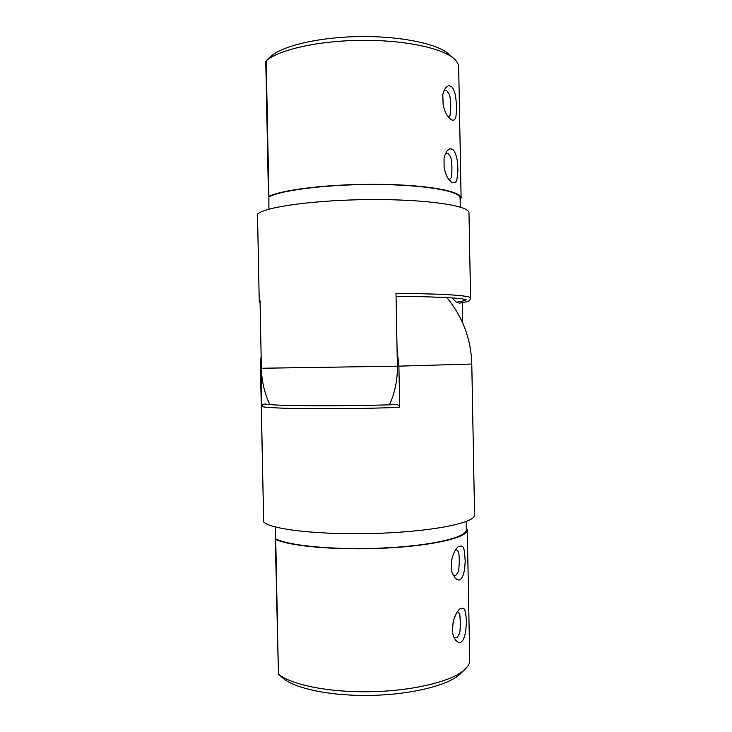 <?xml version="1.0" encoding="UTF-8"?>
<svg xmlns="http://www.w3.org/2000/svg" width="732" height="732" viewBox="0 0 732 732"><rect width="100%" height="100%" fill="white"/><g stroke="black" fill="none" stroke-linecap="round" stroke-linejoin="round"><path stroke-width="1.1" d="M389.488 404.805C394.951 392.773 397.577 379.899 397.385 366.183L396.003 293.55C441.003 293.514 470.74 295.527 470.557 297.97C469.532 300.861 470.804 301.218 459.476 303.121L456.237 302.17C462.331 301.328 465.561 300.486 465.918 299.635M456.237 302.17L451.909 297.878M458.69 67.417L458.671 66.658C458.488 63.849 456.832 61.095 453.684 58.395C441.524 47.781 403.067 39.803 360.373 40.352C317.688 40.855 278.727 49.803 266.192 60.783L269.751 57.316C280.31 46.473 316.919 37.369 357.994 36.6C399.077 35.786 436.748 43.472 448.652 53.884L449.567 54.699M460.154 200.358L461.114 197.924C461.004 191.116 426.793 184.803 379.13 184.327C331.523 183.787 282.955 189.423 268.9 196.368L268.9 209.196M452.019 149.09C453.657 149.548 455.231 152.43 456.741 157.719C457.363 160.894 457.756 162.98 457.939 170.437L456.951 179.322C456.228 182.716 454.325 183.604 451.232 181.984L448.176 178.507C446.575 176.348 445.221 172.679 444.114 167.491L444.05 158.551C444.132 156.749 445.12 154.242 447.014 151.03C451.04 147.544 449.366 149.127 452.019 149.09M450.848 86.23C452.44 86.843 454.014 89.926 455.551 95.48L456.786 107.879L455.89 116.9C455.103 120.075 453.373 120.936 450.702 119.481L447.151 115.4C445.632 113.149 444.306 109.709 443.162 105.088L442.814 95.087C442.924 93.321 443.775 91.006 445.367 88.142C449.832 84.198 448.158 86.028 450.848 86.23M460.117 198.381L460.108 197.969C460.035 191.125 424.99 184.812 376.889 184.491C328.842 184.125 280.96 190.027 268.653 197.045M448.286 117.047L448.405 117.038C450.619 114.503 450.647 117.321 450.784 104.466C449.64 96.624 451.122 96.313 446.685 90.64L443.921 90.832M448.954 179.624L449.283 179.624C451.754 176.998 451.8 179.578 451.955 166.603C450.802 158.734 452.294 158.423 447.865 153.363L445.468 153.638M257.499 214.192L259.238 300.98L257.499 214.192C264.408 206.936 315.053 199.873 370.868 199.58C426.701 199.223 469.111 205.628 468.974 212.692L468.983 213.094M260.07 302.838L259.238 300.98L260.034 300.706L261.379 368.251C261.681 381.079 264.481 393.175 269.779 404.549M462.285 302.682L462.661 322.904M261.132 355.944L260.583 368.233L263.657 521.943L260.491 368.223L261.104 368.242L261.864 406.553C262.385 404.567 263.584 403.735 265.451 404.046C274.729 406.031 339.072 406.516 395.911 404.613C397.851 404.494 399.105 405.427 399.672 407.385L398.894 366.146L397.073 349.567M263.657 521.943C270.858 529.602 321.641 535.293 377.291 533.363C432.96 531.514 474.995 522.813 474.583 515.099L474.574 514.651M261.242 361.013L261.104 368.242M275.305 539.017L278.425 674.126C291.263 684.969 329.922 692.728 372.112 691.703C414.312 690.715 452.358 681.135 464.591 669.734C467.94 666.66 469.651 663.576 469.724 660.502L469.706 659.706M275.232 526.948L275.735 539.429C290.037 546.392 338.678 550.556 386.103 548.076C433.591 545.651 467.446 537.444 467.3 530.069L466.238 527.47M460.053 579.488C459.165 580.577 457.445 580 454.883 577.768C452.083 571.857 450.903 574.766 451.845 559.541C452.083 556.869 455.094 548.973 458.195 546.74C463.749 544.91 464.198 546.045 465.213 561.224L464.573 569.697C462.963 577.017 461.846 578.408 460.053 579.488M461.215 641.927C460.272 643.327 458.397 642.769 455.588 640.244C453.474 636.19 451.717 635.806 453.181 622.09C453.355 619.72 457.033 610.506 459.98 608.85C462.633 607.926 464.006 608.008 464.106 609.097C465.488 610.717 466.229 615.493 466.348 623.417L465.671 631.734C463.896 639.603 463.072 640.335 461.215 641.927M460.703 673.458L459.769 674.346C447.874 685.445 411.045 694.65 370.712 695.4C330.379 696.196 293.935 688.4 282.534 677.75L278.169 673.916M275.47 538.715C288.033 545.816 335.988 550.299 383.861 547.975C431.788 545.715 466.476 537.471 466.284 530.05L466.275 529.611M454.078 637.618L456.914 637.682C460.858 632.292 459.641 631.908 460.474 624.259L459.806 614.459L457.646 611.376M453.264 575.206L455.752 575.37C459.714 570.594 458.516 570.018 459.321 562.451C459.202 553.127 458.625 552.962 458.36 551.617L455.981 549.192M266.192 60.783L268.9 196.368M261.379 368.251L397.385 366.183M468.974 212.692L470.557 298.134M474.583 515.099L471.783 364.051L398.894 366.146M399.672 407.385C339.373 409.536 270.145 408.932 261.864 406.553M278.425 674.126L275.735 539.429M265.771 61.131L268.479 196.771M458.671 66.658L461.114 197.924M460.108 197.969L460.272 207.11M448.652 53.884L453.684 58.395M260.08 302.92L259.146 300.943M396.058 296.506C432.383 296.268 462.322 298.409 462.157 298.885L466.165 299.717M469.724 660.502L467.3 530.069M466.284 530.05L466.128 521.55M459.769 674.346L464.591 669.734M471.783 364.051C471.042 339.044 462.725 316.883 446.822 297.567M261.123 355.176L260.491 368.223"/></g></svg>
